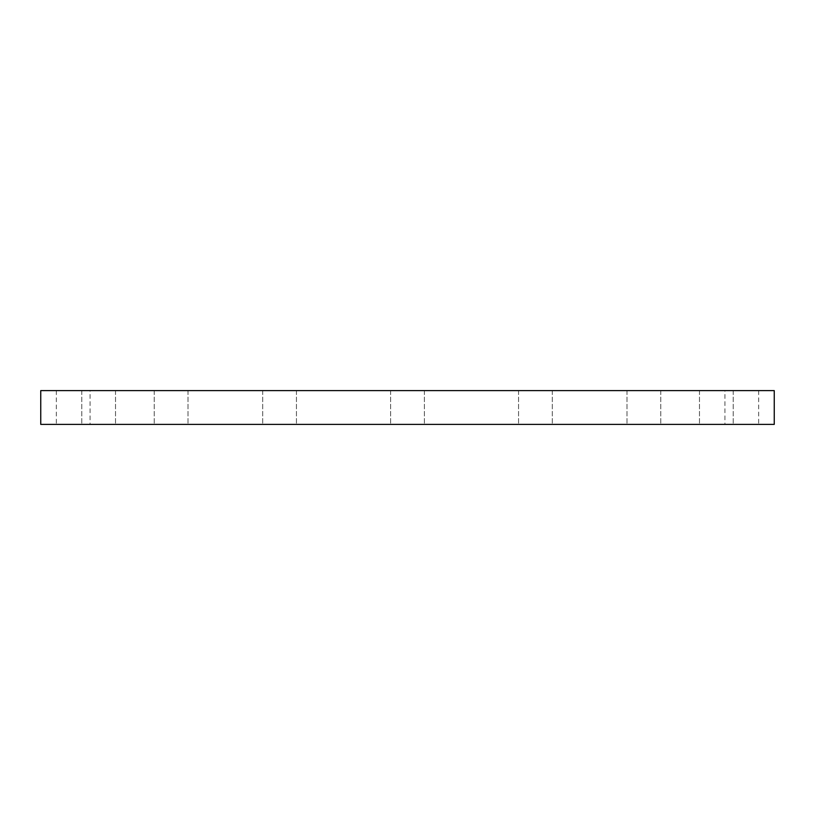 <?xml version="1.0" encoding="UTF-8"?>
<svg xmlns="http://www.w3.org/2000/svg" width="815" height="815" viewBox="0 0 815 815"><rect width="100%" height="100%" fill="white"/><g stroke="black" fill="none" stroke-linecap="round" stroke-linejoin="round"><path stroke-width="0.61" stroke-dasharray="4.08 3.06" d="M159.18 424.381L188 424.381L159.18 424.381M159.18 390.619L188 390.619L159.18 390.619M273.117 424.381L296.446 424.381L273.117 424.381M273.117 390.619L296.446 390.619L273.117 390.619M407.5 424.381L424.381 424.381L407.5 424.381M407.5 390.619L424.381 390.619L407.5 390.619M541.883 424.381L518.554 424.381L541.883 424.381M541.883 390.619L518.554 390.619L541.883 390.619M655.82 424.381L627 424.381L655.82 424.381M655.82 390.619L627 390.619L655.82 390.619M731.941 424.381L699.474 424.381L731.941 424.381M731.941 390.619L699.474 390.619L731.941 390.619M724.922 390.619L758.673 390.619L724.922 390.619L724.922 424.381L758.673 424.381L724.922 424.381M758.673 390.619L758.673 424.381M83.059 424.381L115.526 424.381L83.059 424.381M83.059 390.619L115.526 390.619L83.059 390.619M90.078 390.619L56.327 390.619L90.078 390.619L90.078 424.381L56.327 424.381L90.078 424.381M56.327 390.619L56.327 424.381M40.75 424.381L774.25 424.381M40.75 390.619L774.25 390.619M188 390.619L188 424.381L188 390.619M296.446 390.619L296.446 424.381L296.446 390.619M424.381 390.619L424.381 424.381L424.381 390.619M552.305 390.619L552.305 424.381L552.305 390.619M660.761 390.619L660.761 424.381L660.761 390.619M733.225 390.619L733.225 424.381L733.225 390.619M699.474 390.619L699.474 424.381L699.474 390.619M627 390.619L627 424.381L627 390.619M518.554 390.619L518.554 424.381L518.554 390.619M390.619 390.619L390.619 424.381L390.619 390.619M262.695 390.619L262.695 424.381L262.695 390.619M154.239 390.619L154.239 424.381L154.239 390.619M81.775 390.619L81.775 424.381L81.775 390.619M115.526 390.619L115.526 424.381L115.526 390.619"/><path stroke-width="1.22" d="M774.25 424.381L40.75 424.381L40.75 390.619L774.25 390.619L774.25 424.381"/></g></svg>
